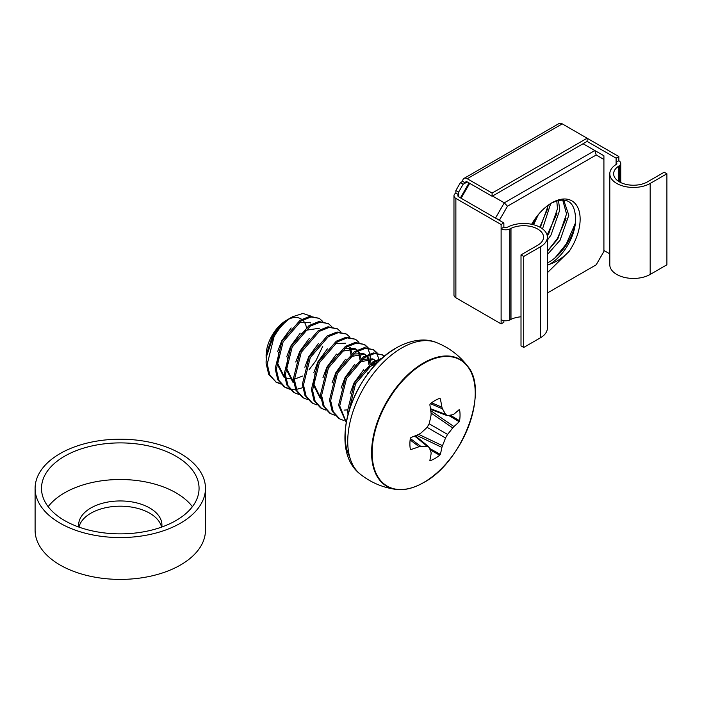 <?xml version="1.0" encoding="UTF-8"?>
<svg xmlns="http://www.w3.org/2000/svg" width="702" height="702" viewBox="0 0 702 702"><rect width="100%" height="100%" fill="white"/><g stroke="black" fill="none" stroke-linecap="round" stroke-linejoin="round"><path stroke-width="1.05" d="M531.633 224.28A40.032 23.113 -60 0 1 551.833 202.834A40.032 23.113 -60 0 1 578.615 209.459A40.032 23.113 -60 0 1 569.19 251.307L547.367 272.727M562.679 199.868L566.549 213.943L557.792 238.961L547.367 251.334M563.618 199.93L568.813 215.251L560.056 240.268L547.367 254.554M556.756 200.746L557.493 208.713L548.736 233.731L547.279 235.916M558.459 200.298L559.757 210.021L551 235.038L547.367 240.154M548.323 205.116L540.347 227.43M550.737 203.492L542.532 228.861M551.009 203.308C566.768 196.007 574.973 201.29 575.614 219.173A36.829 21.262 120 0 1 549.569 264.277L547.367 265.321M547.367 293.006L596.182 264.821L603.913 251.43L603.913 159.468L596.182 155.002L507.485 206.212L499.754 219.603L499.754 220.56M460.845 198.096L460.845 197.139L468.585 183.749L469.498 183.222M532.967 224.579A40.032 23.113 120 0 0 537.1 216.119M575.614 219.173C575.219 234.591 561.96 255.8 547.306 262.969M549.569 264.277C556.528 261.978 563.074 257.652 569.19 251.307M533.581 224.728L538.373 214.531M492.506 196.034L504.282 202.834L594.857 150.535L583.081 143.743M575.078 223.859L566.356 243.901L555.361 257.494M566.023 218.629L557.3 238.671L547.367 251.211M556.967 213.399L547.121 235.17M547.911 208.169L539.838 227.15M596.182 155.002L594.857 150.535L603.913 155.765L603.913 159.468M469.699 183.336L461.1 198.245M495.472 218.085L504.282 202.834L507.485 206.212M499.754 219.603L496.928 218.927M618.278 181.142L618.278 166.435A19.805 11.434 0 0 0 613.645 173.789A19.805 11.434 0 0 0 619.445 181.871A19.805 11.434 0 0 0 647.463 181.871L664.18 172.218L666.9 173.789L650.175 183.441A23.649 13.654 0 0 1 616.733 183.441A23.649 13.654 0 0 1 609.801 173.789A23.649 13.654 0 0 1 615.338 165.014L616.251 164.329A2.562 1.483 0 0 0 616.847 163.373A2.562 1.483 0 0 0 616.102 162.329L618.857 160.732L618.857 156.555L616.102 158.143L616.102 164.435M609.801 173.789L609.801 264.777A23.649 13.654 -0 0 0 616.733 274.438A23.649 13.654 -0 0 0 650.175 274.438L666.9 264.777L666.9 173.789M536.231 217.251A44.831 25.886 -60 0 1 532.546 224.473M453.975 195.77L453.975 295.13A6.467 3.738 180 0 0 455.87 297.771L501.114 323.894L501.114 228.72A6.467 3.738 0 0 0 509.845 228.94L510.986 228.378A19.805 11.434 180 0 1 532.09 226.781A19.805 11.434 180 0 1 543.523 237.144A19.805 11.434 180 0 1 537.723 245.226L521.007 254.887L521.007 345.875L523.718 347.446L540.443 337.794A23.649 13.654 180 0 0 547.367 328.132L547.367 237.144A23.649 13.654 180 0 0 533.713 224.772A23.649 13.654 180 0 0 508.52 226.685L507.335 227.211A2.562 1.483 0 0 1 503.869 227.123L501.114 228.72L501.114 224.535L503.869 222.938L458.634 196.814L458.634 194.726L455.87 193.129A6.467 3.738 0 0 0 453.975 195.77A6.467 3.738 0 0 0 455.87 198.412L501.114 224.535M503.869 227.123L503.869 222.938M463.162 184.266L467.234 181.915A2.562 1.483 -120 0 0 465.952 181.783A2.562 1.483 -120 0 0 465.426 182.959L462.662 181.362L460.398 182.669L463.162 184.266L458.634 192.111L458.634 194.726A2.562 1.483 0 0 0 457.879 195.77A2.562 1.483 0 0 0 458.634 196.814M458.634 192.111L455.87 190.514L455.87 193.129M455.87 190.514L460.398 182.669M501.114 323.894L503.869 322.297L503.869 320.656M609.801 253.87L603.913 250.474M618.857 156.555L562.249 123.868A6.467 3.738 60 0 0 559.011 123.543L464.004 178.405A6.467 3.738 -120 0 1 467.234 178.72L492.102 193.076L587.109 138.224L587.109 141.409L616.102 158.143M464.004 178.405A6.467 3.738 -120 0 0 462.662 181.362M467.234 181.915L492.102 196.27L587.109 141.409M492.102 193.076L492.102 196.27M467.199 304.317A6.467 3.738 -120 0 0 467.234 304.335L492.102 318.69M618.278 166.435L619.243 165.777A6.467 3.738 0 0 0 620.752 163.373A6.467 3.738 0 0 0 618.857 160.732M510.986 228.378L510.986 319.375L509.845 319.928A6.467 3.738 180 0 1 501.114 319.708M521.007 254.887L523.718 256.449L540.443 246.797A23.649 13.654 180 0 0 547.367 237.144M510.986 319.375A19.805 11.434 180 0 1 521.007 316.804M523.718 347.446L523.718 256.449M286.486 320.261A28.817 16.637 120 0 0 266.111 355.554L266.216 360.187M287.68 319.568L274.903 331.634L266.111 357.599M306.423 327.395A28.817 16.637 120 0 0 304.212 321.937M303.668 321.209A28.817 16.637 120 0 0 302.597 320.068M301.649 319.313A28.817 16.637 120 0 0 289.373 318.831M266.111 363.399C265.707 346.683 276.746 325.552 287.925 319.428L292.567 316.751C285.46 320.972 279.291 327.588 274.07 336.618A38.426 22.183 120 0 0 266.111 363.399L268.743 374.543L276.334 382.3L269.875 375.193L267.243 364.057L274.07 336.618M311.144 316.19L302.895 313.452L292.567 316.751M275.772 381.958L280.195 383.45M280.651 383.968L276.334 382.3M319.287 318.357L309.907 316.312L300.079 320.261L281.993 341.198L275.166 368.629L277.799 379.773L284.257 386.872L285.389 387.53L278.931 380.423L276.298 369.287L283.125 341.848L301.211 320.911L311.039 316.971L319.287 318.357L322.771 321.481M284.837 387.188L289.259 388.68M302.65 387.706L296.384 389.408M295.577 389.505L290.391 389.329M289.715 389.198L285.389 387.53M328.352 323.587L318.962 321.542L309.134 325.491L291.049 346.419L284.222 373.859L286.864 385.003L293.313 392.102L294.445 392.76L287.995 385.652L285.354 374.517L292.181 347.078L310.266 326.14L320.103 322.2L328.352 323.587L331.827 326.711M298.771 394.427L294.445 392.76M337.408 328.817L328.027 326.772L318.19 330.712L300.114 351.649L293.287 379.089L295.919 390.224L302.378 397.332L303.51 397.99L297.051 390.882L294.419 379.738L301.246 352.307L319.322 331.37L329.159 327.43L337.408 328.817L340.882 331.941M307.827 399.657L303.51 397.99M346.463 334.047L337.083 332.002L327.246 335.942L309.17 356.879L302.343 384.319L304.975 395.454L311.434 402.562L312.565 403.22L306.107 396.112L303.475 384.968L310.302 357.537L328.378 336.6L338.215 332.66L346.463 334.047L349.947 337.171M316.883 404.887L312.565 403.22M355.519 339.268L346.139 337.232L336.311 341.172L318.225 362.109L311.398 389.549L314.031 400.684L320.489 407.792L321.621 408.45L315.163 401.342L312.53 390.198L319.357 362.767L337.443 341.83L347.271 337.89L355.519 339.268L359.003 342.4M325.939 410.117L321.621 408.45M364.575 344.498L355.194 342.462L345.366 346.402L327.281 367.339L320.454 394.778L323.087 405.914L329.545 413.022L330.677 413.68L324.219 406.572L321.586 395.428L328.413 367.997L346.498 347.06L356.326 343.12L364.575 344.498L368.059 347.622M335.003 415.347L330.677 413.68M373.639 349.728L364.259 347.692L354.422 351.632L336.337 372.569L329.51 400.008L332.151 411.144L338.601 418.252L339.742 418.901L333.283 411.802L330.642 400.658L337.469 373.227L355.554 352.29L365.391 348.341L373.639 349.728L377.114 352.852M344.059 420.577L339.742 418.901M346.262 422.288L339.707 405.888L346.534 378.457L364.61 357.52L374.447 353.571L382.695 354.958L373.315 352.922L363.478 356.862L345.402 377.799L338.575 405.238L346.218 422.534M382.204 358.178L372.534 362.092L354.457 383.029L347.63 410.468L348.017 414.364M348.789 411.609L355.589 383.687L373.666 362.75L380.888 359.371M309.073 369.7L315.891 360.767L322.788 346.2M354.361 395.84L355.142 394.972M367.278 374.684L368.076 372.35M368.62 358.424L370.007 363.864L370.296 358.424M370.279 357.923L369.972 354.764M369.796 353.773L367.734 348.183M367.339 347.56L364.005 344.191M379.168 361.003L379.036 359.994M378.852 359.003L376.79 353.413M376.395 352.79L373.06 349.42M384.205 356.432L382.116 354.65M382.695 354.958L384.459 356.221M430.221 403.825A35.46 20.472 -60 0 1 434.968 400.561A35.46 20.472 -60 0 1 439.715 398.341L440.303 398.771A139.365 89.672 53.5 0 1 441.9 407.186L442.453 408.801A139.663 53.141 37.4 0 1 445.507 414.355L447.56 415.54A139.663 33.485 10.8 0 0 452.702 414.724L453.922 414.119A139.365 70.06 -5.7 0 0 459.161 409.652L459.591 409.819A35.46 20.472 -60 0 1 459.591 420.779L459.161 421.709A139.365 89.672 -173.5 0 1 453.922 426.579L452.702 427.913A139.663 114.4 161.5 0 1 447.56 434.415L445.507 437.969A139.663 114.4 78.5 0 1 442.453 445.673L441.9 447.393A139.365 89.672 53.5 0 1 440.303 454.361L439.715 455.203A35.46 20.472 -60 0 1 434.968 458.467A35.46 20.472 -60 0 1 430.221 460.688L429.861 460.389A139.365 70.06 -114.3 0 0 431.116 453.624L431.028 452.272A139.663 33.485 -130.8 0 0 429.168 447.402L427.114 446.218A139.663 53.141 -157.4 0 1 420.779 446.349L419.103 446.683A139.365 89.672 -173.5 0 1 411.012 449.508L410.345 449.21A35.46 20.472 -60 0 1 409.898 443.989A35.46 20.472 -60 0 1 410.345 438.25L411.012 437.451A139.365 70.06 -5.7 0 0 419.103 434.222L420.779 433.16A139.663 94.744 -28.9 0 0 427.114 427.351L429.168 423.789A139.663 94.744 -91.1 0 0 431.028 415.4L431.116 413.417A139.365 70.06 -114.3 0 0 429.861 404.791L430.221 403.825M423.683 363.478A72.894 42.085 120 0 0 372.139 452.764A72.894 42.085 120 0 0 423.683 482.52A72.894 42.085 120 0 0 475.236 393.243A72.894 42.085 120 0 0 423.683 363.478M439.715 398.341L440.303 398.771L439.408 398.455M395.182 348.754A70.779 40.865 120 0 0 349.649 456.827M410.293 448.885L411.012 449.508L410.345 449.21M439.715 455.203L430.15 449.903M450.219 415.145L459.591 420.779M459.161 421.709L448.596 415.4M429.554 448.376L440.303 454.361M368.954 364.689L367.813 358.511M367.488 357.774L366.646 356.318M365.953 355.423L364.364 354.019M366.268 355.265L363.812 353.668L353.036 354.054M345.507 359.319L335.968 372.358L332.011 382.941M344.068 410.1L347.613 409.898M376.544 363.004L375.702 361.548M375.008 360.652L373.429 359.248M375.324 360.495L372.876 358.897L362.092 359.284M354.563 364.549L345.033 377.588L341.075 388.171M377.202 362.969L371.147 364.513M363.618 369.778L354.089 382.818L350.131 393.401M368.26 357.739L367.085 356.081M364.943 354.317L351.026 356.467L346.639 359.968M377.272 362.899L376.14 361.311M374.008 359.547L360.082 361.697L355.695 365.198M376.377 363.82L369.138 366.927L364.75 370.428M274.903 331.634L272.569 335.749L267.848 350.166M310.6 322.946L309.468 322.288L298.692 322.674M291.163 327.939L281.625 340.979L277.667 351.562M276.535 362.811L283.889 377.053L285.021 377.711M300.219 333.169L290.681 346.209L286.723 356.791M285.591 368.032L292.945 382.283L294.077 382.941M309.275 338.399L299.745 351.439L295.788 362.021M318.331 343.629L308.801 356.669L304.843 367.251M350.842 354.229L349.368 347.315M345.7 343.208L334.915 343.594M327.386 348.859L317.857 361.899L313.899 372.481M312.767 383.722L320.121 397.973M359.898 359.459L358.748 353.281M358.424 352.544L357.581 351.088M356.897 350.201L354.756 348.438L343.98 348.824M336.451 354.089L326.913 367.128L322.955 377.711M290.751 318.103L289.522 318.717M278.799 352.22L277.659 363.276L284.564 377.43M285.696 378.071L293.296 379.317M294.392 379.177L302.808 376M319.656 328.176L305.739 330.317L301.351 333.827M287.855 357.45L286.714 368.497L293.62 382.66M351.895 353.404L350.14 347.279M315.031 373.139L313.882 384.187L320.796 398.35M360.951 358.634L359.556 353.194M359.196 352.509L358.029 350.851M357.204 350.035L355.888 349.096L341.971 351.237L337.583 354.738M79.001 527.123A41.629 24.035 180 0 1 106.871 507.467A41.629 24.035 180 0 1 149.719 513.223A41.629 24.035 180 0 1 161.565 527.123M78.808 527.053A41.629 24.035 180 0 1 78.65 524.991A41.629 24.035 180 0 1 104.352 502.781A41.629 24.035 180 0 1 149.719 507.994A41.629 24.035 180 0 1 161.916 524.991A41.629 24.035 180 0 1 161.758 527.053M192.401 506.686A78.782 45.481 0 0 0 175.991 492.83A78.782 45.481 0 0 0 48.166 506.686M175.991 456.221A78.782 45.481 0 0 0 90.137 446.358A78.782 45.481 0 0 0 41.506 488.381A78.782 45.481 0 0 0 64.575 520.542A78.782 45.481 0 0 0 150.43 530.405A78.782 45.481 0 0 0 199.061 488.381A78.782 45.481 0 0 0 175.991 456.221M60.047 523.157A85.179 49.184 0 0 0 152.878 533.818A85.179 49.184 0 0 0 205.467 488.381A85.179 49.184 0 0 0 180.519 453.606A85.179 49.184 0 0 0 87.689 442.944A85.179 49.184 0 0 0 35.1 488.381A85.179 49.184 0 0 0 60.047 523.157M35.1 488.381L35.1 530.221A85.179 49.184 0 0 0 60.047 564.996A85.179 49.184 0 0 0 152.878 575.658A85.179 49.184 0 0 0 205.467 530.221L205.467 488.381M455.87 297.771L455.87 198.412M467.234 178.72L562.249 123.868M619.243 181.757L619.243 165.777M509.845 319.928L509.845 228.94M650.175 274.438L650.175 183.441M540.443 337.794L540.443 246.797M413.934 487.074A73.245 42.287 -60 0 1 396.498 489.461A73.245 42.287 -60 0 1 373.508 435.503A73.245 42.287 -60 0 1 423.376 363.022A73.245 42.287 -60 0 1 467.646 366.225A73.245 42.287 -60 0 1 474.298 382.511M401.711 347.99A76.334 44.068 120 0 0 352.79 412.206A76.334 44.068 120 0 0 360.354 474.236C326.272 448.262 353.36 371.428 396.235 347.911C413.662 338.145 428.001 338.847 436.39 342.532A76.334 44.068 120 0 0 401.711 347.99M427.114 446.218L414.663 436.047M410.31 438.487L420.779 446.349M419.103 446.683L410.126 439.943M431.581 402.781L441.9 407.186M442.453 408.801L430.414 403.676M430.466 408.661L445.507 414.355M430.756 410.635L453.922 426.579M452.702 427.913L431.063 413.022M429.168 423.789L447.56 434.415M445.507 437.969L427.114 427.351M418.734 434.38L442.453 445.673M441.9 447.393L416.514 435.301M620.752 182.564L620.752 163.373M360.354 474.236C370.998 482.651 383.046 487.723 396.498 489.461C404.817 490.444 413.855 488.153 423.604 482.599C462.504 462.276 489.426 390.698 467.646 366.225C459.424 355.44 448.999 347.543 436.39 342.532M415.312 435.784L428.624 446.656M430.572 409.363L446.639 415.444M354.756 348.438L355.888 349.096"/></g></svg>
